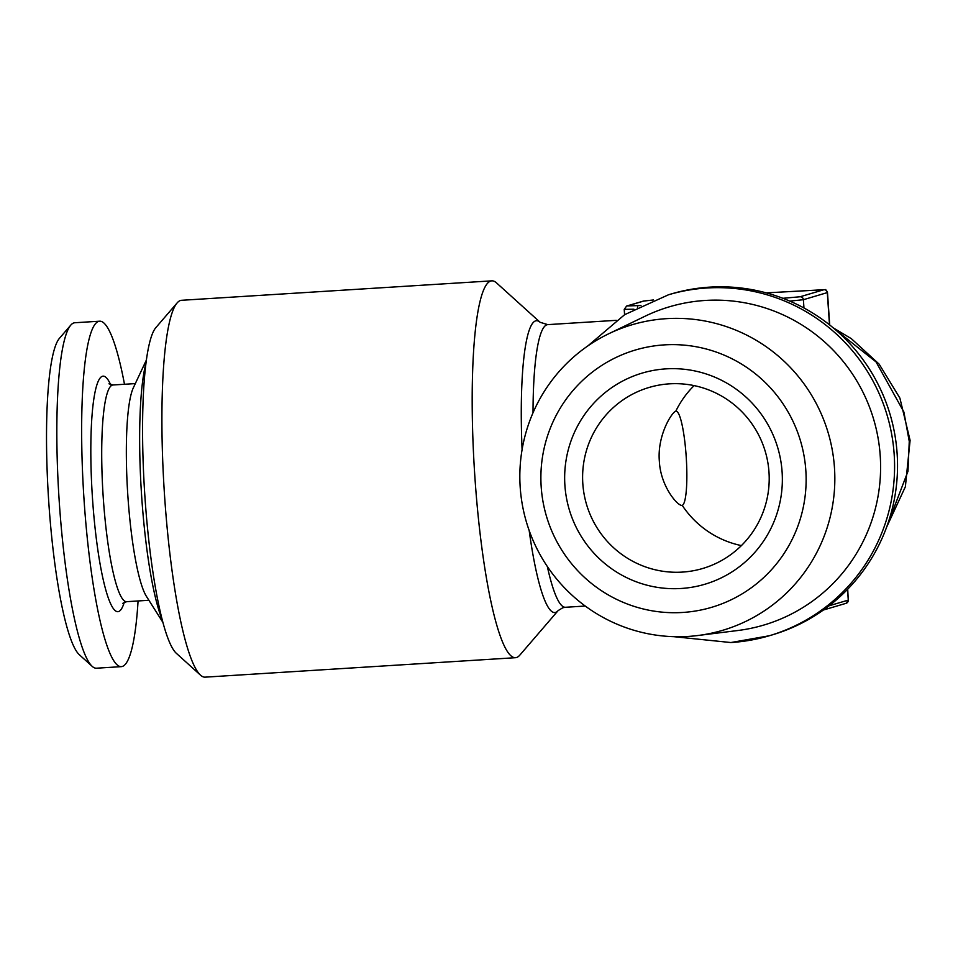 <?xml version="1.0" encoding="UTF-8"?>
<svg xmlns="http://www.w3.org/2000/svg" width="958" height="958" viewBox="0 0 958 958"><rect width="100%" height="100%" fill="white"/><g stroke="black" fill="none" stroke-linecap="round" stroke-linejoin="round"><path stroke-width="1.44" d="M124.492 384.266A173.063 26.764 86.4 0 0 99.656 321.193L74.832 322.75A173.063 26.764 86.4 0 0 73.898 322.918A173.063 26.764 86.4 0 0 70.784 325.133L59.456 338.306A160.477 24.812 86.4 0 0 48.487 497.801A160.477 24.812 86.4 0 0 79.286 654.685L92.172 666.337A173.063 26.764 86.4 0 0 96.495 668.205L121.307 666.648A173.063 26.764 86.4 0 0 122.253 666.481A173.063 26.764 86.4 0 0 138.072 600.965M70.784 325.133A173.063 26.764 86.4 0 0 58.953 497.154A173.063 26.764 86.4 0 0 92.172 666.337M99.656 321.193A173.063 26.764 86.4 0 0 98.722 321.361A173.063 26.764 86.4 0 0 83.969 498.639A173.063 26.764 86.4 0 0 121.307 666.648M697.795 635.525L737.876 630.508A165.985 163.878 -106.5 0 0 879.791 450.607A165.985 163.878 -106.5 0 0 705.28 300.453A165.985 163.878 -106.5 0 0 644.997 316.248L608.629 333.815A159.363 157.34 -106.5 0 0 525.128 517.416A159.363 157.34 -106.5 0 0 688.167 636.435A159.363 157.34 -106.5 0 0 697.795 635.525A159.363 157.34 -106.5 0 0 834.059 462.81A159.363 157.34 -106.5 0 0 666.505 318.655A159.363 157.34 -106.5 0 0 608.629 333.815M664.385 344.88A134.18 132.491 -106.5 0 0 541.198 486.963A134.18 132.491 -106.5 0 0 682.635 612.461A134.18 132.491 -106.5 0 0 805.822 470.378A134.18 132.491 -106.5 0 0 664.385 344.88M668.492 294.777L671.426 293.902A177.781 175.542 73.5 0 1 709.734 287.137A177.781 175.542 73.5 0 1 894.7 433.842A177.781 175.542 73.5 0 1 772.208 634.891L769.262 635.765A177.781 175.542 -106.5 0 0 891.754 434.704A177.781 175.542 -106.5 0 0 706.788 287.999A177.781 175.542 -106.5 0 0 668.492 294.777L624.64 314.679L587.877 345.898M741.396 545.593A94.399 93.201 73.5 0 1 682.204 505.345C678.312 506.77 660.565 486.844 659.344 461.181C657.104 435.519 671.845 412.132 675.785 411.221A47.205 7.293 -93.6 0 1 676.037 411.174A47.205 7.293 -93.6 0 1 686.168 456.164A47.205 7.293 -93.6 0 1 682.204 505.345L681.928 505.393M582.823 483.802A94.399 93.201 73.5 0 1 649.141 387.439A94.399 93.201 73.5 0 1 768.987 472.126A94.399 93.201 73.5 0 1 702.657 568.501A94.399 93.201 73.5 0 1 582.823 483.802M564.909 485.478A110.134 108.745 73.5 0 1 666.026 368.866A110.134 108.745 73.5 0 1 782.099 471.863A110.134 108.745 73.5 0 1 680.994 588.487A110.134 108.745 73.5 0 1 564.909 485.478M491.813 280.85L181.541 300.297A188.798 29.195 86.4 0 0 180.523 300.477A188.798 29.195 86.4 0 0 177.134 302.908A188.798 29.195 86.4 0 0 164.225 490.556A188.798 29.195 86.4 0 0 200.462 675.115A188.798 29.195 86.4 0 0 205.168 677.15L515.44 657.703A188.798 29.195 -93.6 0 1 474.713 474.426A188.798 29.195 -93.6 0 1 490.795 281.029A188.798 29.195 -93.6 0 1 491.813 280.85A188.798 29.195 -93.6 0 1 496.519 282.885L540.12 322.295L547.736 324.63A141.604 21.89 86.4 0 0 546.97 324.774A141.604 21.89 86.4 0 0 533.019 412.754M529.175 530.516A146.203 22.609 -93.6 0 0 555.568 612.425A146.203 22.609 -93.6 0 0 558.191 610.545L519.859 655.092A188.798 29.195 -93.6 0 1 516.47 657.523A188.798 29.195 -93.6 0 1 515.44 657.703M177.134 302.908L155.891 327.588A165.195 25.543 86.4 0 0 144.598 491.777A165.195 25.543 86.4 0 0 176.308 653.272L200.462 675.115M887.312 525.247L907.968 471.312L909.262 441.399L903.885 412.012L876.055 361.92L835.376 329.66M146.047 362.831A141.604 21.89 86.4 0 0 141.377 491.981A141.604 21.89 86.4 0 0 162.13 619.551M146.418 359.969L133.342 387.786A108.565 16.789 86.4 0 0 127.665 492.843A108.565 16.789 86.4 0 0 146.418 596.367L162.872 622.341M110.637 384.709A118.002 18.25 86.4 0 0 102.458 376.266A118.002 18.25 86.4 0 0 92.543 499.226A118.002 18.25 86.4 0 0 118.505 611.575A118.002 18.25 86.4 0 0 124.277 602.259M108.984 383.811L112.996 384.984A108.565 16.789 86.4 0 0 112.409 385.092A108.565 16.789 86.4 0 0 103.165 496.304A108.565 16.789 86.4 0 0 126.588 601.684L148.897 600.283M675.785 411.221A94.399 93.201 73.5 0 1 694.119 385.607M522.086 449.577A146.203 22.609 -93.6 0 1 535.69 320.858A146.203 22.609 -93.6 0 1 540.12 322.295M547.341 566.513A141.604 21.89 86.4 0 0 565.459 607.276L562.837 607.743L558.191 610.545M782.89 298.297L800.074 296.764L823.988 289.699L766.244 292.873L825.066 289.675C825.545 289.196 826.359 290.154 827.484 292.549L803.391 299.71L789.799 301.099M644.027 300.98A3.149 3.102 73.5 0 0 643.357 301.099L653.44 299.974L644.027 300.98L627.286 305.925L640.974 305.518M633.897 309.206L624.221 309.362L624.58 314.727M803.954 307.961L803.391 299.71A3.149 3.102 73.5 0 0 800.074 296.764M829.496 324.798L827.305 292.645A3.149 3.102 -106.5 0 0 823.988 289.699M829.161 605.767L848.273 600.115L847.531 589.362M823.401 610.018L846.058 603.324A3.149 3.102 73.5 0 0 848.273 600.115L847.71 589.182M637.489 307.29L637.788 305.722M643.357 301.099L626.616 306.045A3.149 3.102 73.5 0 1 627.286 305.925M785.752 298.118L785.464 299.303M730.954 642.531A177.781 175.542 -106.5 0 0 769.262 635.765L730.87 642.543L673.809 636.675M122.756 603.348L126.588 601.684M112.996 384.984L135.317 383.595M616.281 320.331L547.736 324.63M833.316 327.911L851.339 338.665L879.169 364.172L899.885 398.097L910.1 440.369L905.37 486.76L886.653 527.08M585.23 606.043L565.459 607.276M829.7 324.954L827.484 292.549M626.616 306.045L624.221 309.362M846.058 603.324L848.453 600.019"/></g></svg>
